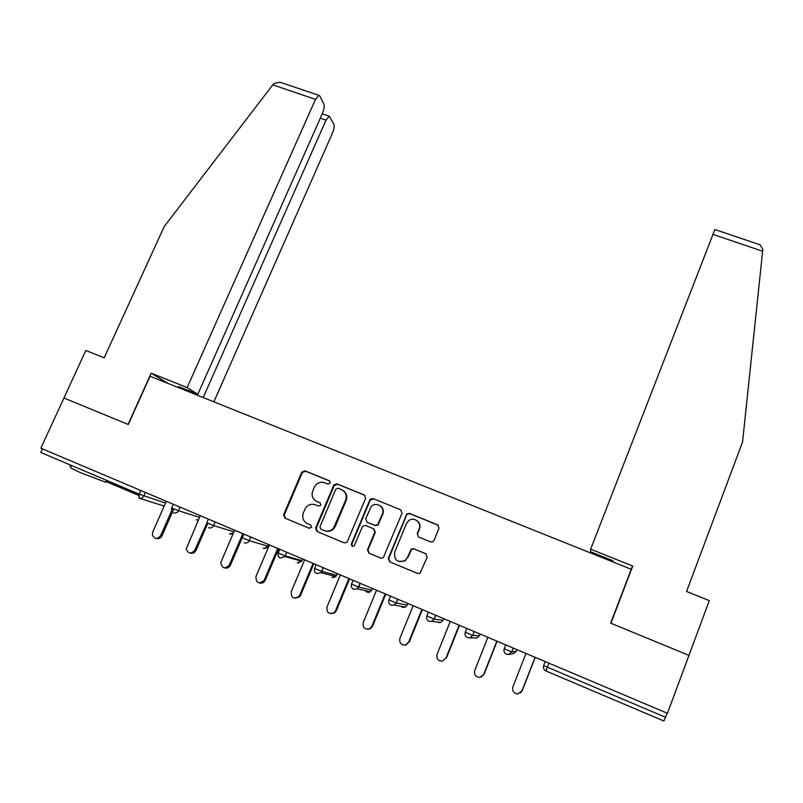 <?xml version="1.0" encoding="UTF-8"?>
<svg xmlns="http://www.w3.org/2000/svg" width="803" height="803" viewBox="0 0 803 803"><rect width="100%" height="100%" fill="white"/><g stroke="black" fill="none" stroke-linecap="round" stroke-linejoin="round"><path stroke-width="1.2" d="M330.224 483.075L329.31 480.766L304.999 470.869L301.798 472.144L283.589 514.773L284.864 518.096L309.215 528.254L311.544 527.26L310.631 524.911L307.469 523.596C303.213 521.277 301.838 517.724 303.353 512.926L305.421 508.269C308.001 504.645 311.343 503.491 315.428 504.806L318.59 506.101L320.909 505.107L319.995 502.778L316.834 501.484C312.578 499.185 311.203 495.652 312.708 490.884L314.716 486.357C317.275 482.673 320.618 481.479 324.753 482.784L327.915 484.068L330.224 483.075M105.574 482.181L80.441 472.676L70.664 467.928M430.609 541.925L433.038 541.664L433.991 540.479L438.98 528.223L437.575 524.831L409.55 513.418L406.88 513.89L388.271 558.376L389.636 561.789L417.731 573.513L420.019 573.352L427.196 557.152L425.801 553.729L413.746 548.75L411.287 549.041L407.362 557.553L404.802 560.735C397.355 562.943 393.972 560.133 394.654 552.283L406.448 523.616L408.426 520.916C413.515 516.138 422.107 522.442 419.136 528.806L417.179 533.583L418.564 536.986L430.609 541.925M610.641 623.138L688.964 655.389L667.454 713.305L40.853 448.215L63.939 398.017L128.289 424.506L150.041 376.216L631.228 569.267L610.641 623.138M365.616 498.332L364.281 494.999L336.959 483.878L333.897 484.861L315.589 528.103L316.884 531.456L344.266 542.878L347.057 542.266L365.616 498.332M373.024 498.553L400.697 509.815L402.062 513.177L383.292 557.744L380.763 558.095L368.858 553.126L367.513 549.734L374.82 532.108L373.475 528.735L365.626 525.503L362.836 526.106L362.283 526.939L354.233 545.849C352.236 546.743 351.282 546.08 351.393 543.862L370.153 499.255L373.024 498.553L400.697 509.815M42.439 448.887L40.792 452.47L139.16 494.166L140.786 490.492M71.216 466.734L69.921 466.232L71.196 466.774M667.152 713.174L663.89 721.024L545.99 670.967C543.772 669.742 542.999 667.915 543.671 665.486L545.187 661.572M320.357 502.989L317.396 501.765M329.812 481.077L305.592 471.22L302.38 472.495L284.222 515.034L285.487 518.357L309.386 528.314M364.913 495.371L337.481 484.199L334.189 485.624L316.161 528.334L317.456 531.686L344.457 542.948M338.103 488.224L335.784 489.228L319.925 526.818L320.839 529.167L324.191 530.562C327.775 531.807 330.896 530.984 333.546 528.103L345.651 500.209C347.137 495.411 345.732 491.878 341.446 489.589L338.103 488.224M324.191 530.562L324.743 530.793C328.317 532.028 331.428 531.215 334.078 528.344L335.353 526.216L334.831 525.985M342.801 490.302C346.464 492.771 347.579 496.164 346.153 500.5L335.353 526.216M380.953 558.165L368.858 553.126M373.847 528.936L375.272 532.339L367.975 549.925L369.32 553.317M373.465 498.854L370.153 500.279L351.885 544.063L352.607 546.321M382.369 513.91C385.54 507.155 375.934 501.012 371.177 506.713L365.686 518.778L367.021 522.141L374.871 525.373L377.601 524.831L382.369 513.91L382.8 514.171C383.975 510.598 383.061 507.757 380.06 505.649M382.8 514.171L378.042 525.072L375.322 525.614L367.483 522.392M416.918 520.595C419.778 522.753 420.642 525.574 419.497 529.047L417.54 533.814L418.403 536.906M398.549 561.508L405.194 560.906L407.362 557.553M426.192 553.929L414.117 548.951L411.658 549.242L407.743 557.734M438.318 525.292L409.921 513.689L407.262 514.151L406.579 515.125L388.692 558.547L390.057 561.959L417.931 573.583M166.301 501.283L152.69 532.098L152.389 535.179C154.778 539.305 157.549 539.425 160.71 535.551L161.975 535.862C160.61 538.321 158.663 539.174 156.143 538.432M161.975 535.862L173.86 508.871M160.71 535.551L172.685 508.359M200.238 515.646L186.256 548.931C188.273 553.889 191.114 554.311 194.798 550.196L195.972 550.467C194.647 552.896 192.72 553.779 190.211 553.096M195.972 550.467L207.816 523.255M194.798 550.196L206.512 523.847M234.606 530.181L220.755 562.612C222.07 568.554 224.92 569.367 229.307 565.031L230.391 565.262C229.116 567.651 227.219 568.554 224.72 567.952M230.391 565.262L242.225 537.779M229.307 565.031L242.827 533.664M269.417 544.906L255.936 576.474C256.127 583.088 258.837 584.413 264.087 580.439L265.06 580.619C263.775 582.707 261.979 583.5 259.7 582.998M265.251 580.238L278.631 548.81M264.267 580.057L277.738 548.429M304.668 559.821L291.238 591.65C290.997 597.643 293.507 599.319 298.776 596.689L299.67 595.274L300.553 595.414L299.66 596.82L295.153 598.235M300.553 595.414L313.883 563.726M299.67 595.274L313.09 563.385M382.74 513.298L383.322 512.023M340.362 574.928L326.992 607.018C326.48 612.448 328.768 614.385 333.847 612.819L335.534 610.692L336.306 610.782L334.62 612.9L331.097 613.673M382.911 511.13L383.252 510.367M336.306 610.782L349.586 578.822M335.534 610.692L348.904 578.531M183.586 389.676L178.487 386.524L197.819 394.273L322.525 113.193C324.121 109.218 324.542 106.116 323.8 103.898L319.925 96.089L318.901 95.366L315.509 99.371L272.769 84.847L273.893 83.552L279.966 82.177L282.325 82.98M272.769 84.847L164.213 226.536L104.189 357.817L85.821 350.449L63.939 398.017L128.068 424.416L151.165 373.154L187.159 387.578L315.509 99.371M213.879 401.831L332.532 132.947C334.068 129.112 334.49 126.161 333.817 124.094L329.3 116.214L326.038 120.139L320.307 118.182M203.209 397.545L326.038 120.139M197.819 394.273L187.159 387.578M167.978 383.412L151.165 373.154M184.118 389.887L184.539 388.943M758.173 244.162L760.14 244.835L762.83 249.482L742.554 442.021L686.575 591.48L709.32 600.604L688.964 655.389L610.902 623.248L632.754 566.065L590.647 549.192L714.881 229.497M590.647 549.192L590.627 551.791L613 560.765L612.699 561.839M591.058 551.962L590.657 552.996M632.754 566.065L630.977 569.166M376.527 590.225L363.207 622.586C362.544 627.575 364.632 629.672 369.45 628.869L371.859 626.3L372.532 626.35L370.123 628.9L367.583 629.311M372.532 626.35L385.761 594.13M371.859 626.3L385.169 593.879M413.164 605.723L399.894 638.355C399.161 643.012 401.078 645.21 405.656 644.929L408.667 642.119L406.218 644.919L404.652 645.13M409.219 642.119L422.388 609.628M408.667 642.119L421.916 609.427M450.272 621.422L437.063 654.325C436.29 658.751 438.087 661.01 442.453 661.1L445.946 658.149L442.393 661.11M446.398 658.089L459.507 625.326M445.946 658.149L459.145 625.176M487.873 637.331L474.724 670.515C473.931 674.761 475.637 677.059 479.843 677.421L484.058 674.279L480.947 677.15M484.058 674.279L497.107 641.236M483.727 674.379L496.866 641.135M525.965 653.441L512.886 686.916C512.083 691.032 513.729 693.37 517.805 693.922L522.221 690.68L520.505 692.899M522.221 690.68L535.21 657.356M522.01 690.841L535.079 657.296M105.886 481.489L138.698 495.401M164.193 506.061L139.551 498.322M145.413 492.45L143.827 496.003C142.673 498.061 141.047 498.763 138.949 498.131L139.16 494.166L165.518 503.049M548.921 663.158L547.355 667.183L665.617 717.31M543.671 665.476L547.355 667.183L545.99 670.967M180.073 507.115L178.497 510.698L173.88 508.881L171.701 507.837L173.287 504.244M173.578 512.836C175.706 513.478 177.343 512.776 178.497 510.698L199.495 517.343M215.184 521.97L213.608 525.584L233.914 531.797M250.757 537.016L249.181 540.66L267.891 546.16L268.573 544.554M278.229 553.036C277.537 555.315 278.189 557.001 280.187 558.105L284.894 556.569L286.761 552.243L285.226 555.937L280.779 554.19L278.26 552.986L279.815 549.312M297.301 562.672L301.737 561.217L284.894 556.569L285.195 555.927L302.058 560.624L302.741 559.008M314.656 568.474C313.963 570.772 314.635 572.479 316.663 573.593L320.889 572.69L321.682 571.395L314.676 568.424L316.231 564.72M323.288 567.701L321.732 571.415L336.648 575.269L337.32 573.633M351.563 584.102C350.871 586.421 351.563 588.147 353.621 589.282L357.345 588.85L358.65 587.073L351.584 584.062L353.129 580.328M360.286 583.349L358.73 587.093L371.669 590.095L372.341 588.448M388.963 599.951C388.271 602.29 388.973 604.037 391.071 605.181L394.333 605.06L396.12 602.953L388.973 599.911L390.519 596.147M397.766 599.209L396.22 602.983L407.131 605.111L407.804 603.455M426.855 616.001C426.172 618.37 426.895 620.137 429.023 621.301L431.894 621.361L434.092 619.053L426.875 615.971L428.411 612.167M435.748 615.279L434.222 619.083L443.035 620.317L443.708 618.641M465.268 632.272C464.586 634.661 465.328 636.448 467.487 637.632L470.026 637.813L472.586 635.374L465.278 632.252L466.804 628.418M474.252 631.57L472.726 635.404L479.411 635.715L480.074 634.029M504.214 648.754C503.521 651.173 504.274 652.98 506.472 654.184L508.751 654.445L511.611 651.916L504.214 648.754L505.729 644.879M513.278 648.071L511.752 651.946L516.249 651.313L516.911 649.617M196.153 519.772L198.381 519.902M208.66 527.732C210.808 528.384 212.464 527.671 213.608 525.584L206.772 522.693L208.348 519.079M229.457 533.895L233.392 533.011M244.192 542.818C246.37 543.48 248.037 542.768 249.181 540.66L242.295 537.739L243.861 534.095M267.921 546.11L267.891 546.16C266.807 548.148 265.231 548.83 263.163 548.198M302.079 560.574L298.646 562.943M336.658 575.229L335.845 576.474L320.889 572.69L323.238 567.681M331.85 577.327L335.845 576.474L333.295 577.598M368.376 592.443L370.354 591.751L366.83 592.162L365.074 590.576M371.679 590.054L370.354 591.751L357.345 588.85L360.206 583.319M403.919 607.47L405.344 607.068L402.263 607.188L400.968 606.265M407.141 605.081L405.344 607.068L394.333 605.06L396.22 602.983L397.666 599.168M439.924 622.676L437.494 622.054M443.045 620.287L440.847 622.466L431.894 621.361L434.222 619.083L435.638 615.228M479.411 635.695L476.872 637.983L470.026 637.813L472.726 635.404L474.131 631.509M474.794 637.933L476.872 637.983M516.249 651.293L513.408 653.662L508.751 654.445L511.752 651.946L513.147 648.021M285.487 518.357L284.864 518.096M284.222 515.034L283.589 514.773M302.319 472.636L301.727 472.294M305.592 471.22L304.999 470.869M317.456 531.686L316.884 531.456M316.161 528.334L315.589 528.103M334.189 485.624L333.657 485.303M337.481 484.199L336.959 483.878M346.153 500.5L345.651 500.209M762.669 251.259L712.833 234.325M106.428 480.284L105.454 482.462M105.906 481.449L138.708 495.361M171.681 507.887L171.451 509.734M197.287 520.033L198.351 519.963M230.662 534.156L233.312 533.182M268.583 544.554L267.901 546.16L264.438 548.459M401.149 606.295L402.343 607.168M437.665 622.074L438.207 622.375M302.38 472.495L301.798 472.144M334.429 485.183L333.897 484.861M334.078 528.344L333.546 528.103M264.087 580.439L265.06 580.619M298.776 596.689L299.66 596.82M333.847 612.819L334.62 612.9M329.3 116.214L322.254 113.795M318.901 95.366L279.966 82.177M760.14 244.835L714.831 229.487M369.45 628.869L370.123 628.9M405.656 644.929L406.218 644.919"/></g></svg>

